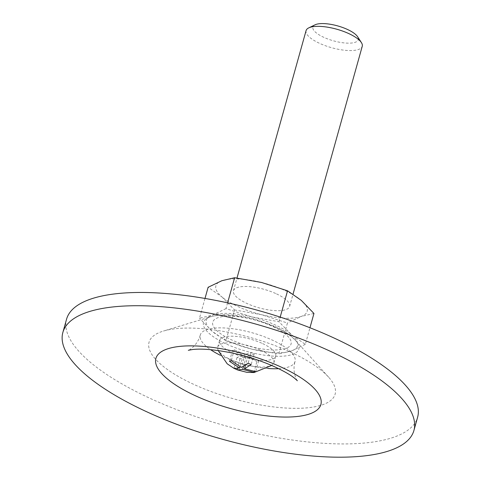 <?xml version="1.0" encoding="UTF-8"?>
<svg xmlns="http://www.w3.org/2000/svg" width="481" height="481" viewBox="0 0 481 481"><rect width="100%" height="100%" fill="white"/><g stroke="black" fill="none" stroke-linecap="round" stroke-linejoin="round"><path stroke-width="0.36" stroke-dasharray="2.4 1.8" d="M234.524 309.932L261.484 314.688L287.446 323.016L278.818 353.92L251.858 349.164L225.896 340.837L234.524 309.932L221.819 296.819A47.385 15.59 -164.4 0 0 261.484 314.688A47.385 15.59 -164.4 0 0 301.196 316.45L287.446 323.016M259.926 349.843A29.161 9.596 -164.4 0 0 217.713 347.102A29.161 9.596 -164.4 0 0 217.755 349.074A29.161 9.596 -164.4 0 0 234.914 361.405A29.161 9.596 -164.4 0 0 272.823 364.448A29.161 9.596 -164.4 0 0 273.881 362.782A29.161 9.596 -164.4 0 0 259.926 349.843M256.932 361.417L246.254 356.607L240.073 358.838L237.025 357.467L243.206 355.237L232.521 350.427L234.289 349.789L244.967 354.599L251.148 352.369L254.202 353.745L248.022 355.97L258.7 360.78L256.932 361.417L254.094 371.597M246.254 356.607L243.47 366.576M258.7 360.78L255.658 371.669M248.022 355.97L245.376 365.452M313.955 313.456L301.196 316.45A47.385 15.59 -164.4 0 0 301.244 300.342A47.385 15.59 -164.4 0 0 261.58 282.479A47.385 15.59 -164.4 0 0 221.867 280.718A47.385 15.59 -164.4 0 0 221.819 296.819L208.117 287.283M227.609 302.844L225.992 308.628L251.954 316.955L278.914 321.711L291.618 334.824L305.327 344.36L309.962 327.747M305.327 344.36L291.57 350.926L278.818 353.92M278.914 321.711L280.201 317.087M225.992 308.628L212.241 315.193L199.483 318.188L204.996 298.442M254.202 353.745L251.16 364.628M251.148 352.369L248.112 363.257M244.967 354.599L241.396 367.394M234.289 349.789L231.253 360.678M232.521 350.427L229.485 361.315M243.206 355.237L239.977 366.781M237.025 357.467L233.982 368.35M240.073 358.838L237.307 368.747M275.661 293.488A29.161 9.596 -164.4 0 0 233.447 290.74A29.161 9.596 -164.4 0 0 258.952 307.822A29.161 9.596 -164.4 0 0 289.616 306.427A29.161 9.596 -164.4 0 0 275.661 293.488M306.078 30.616A29.161 9.596 -164.4 0 0 331.583 47.697A29.161 9.596 -164.4 0 0 362.247 46.296M315.031 24.826A23.569 7.756 -164.4 0 0 333.495 40.837A23.569 7.756 -164.4 0 0 357.587 36.706M225.896 340.837L212.193 331.301L199.483 318.188M261.772 343.212A29.161 9.596 -164.4 0 0 219.564 340.47A29.161 9.596 -164.4 0 0 245.07 357.551A29.161 9.596 -164.4 0 0 275.733 356.15A29.161 9.596 -164.4 0 0 261.772 343.212M278.631 368.662A49.206 16.186 -164.4 0 0 295.039 361.544A49.206 16.186 -164.4 0 0 271.488 339.712A49.206 16.186 -164.4 0 0 200.258 335.077A49.206 16.186 -164.4 0 0 210.6 349.669M220.268 355.243A49.206 16.186 -164.4 0 0 267.478 368.422M66.564 319.192A182.245 59.957 -164.4 0 0 225.974 425.95A182.245 59.957 -164.4 0 0 417.622 417.207M288.889 351.322A96.591 31.776 -164.4 0 0 163.432 331.054A96.591 31.776 -164.4 0 0 233.55 398.809A96.591 31.776 -164.4 0 0 328.625 377.182A96.591 31.776 -164.4 0 0 288.889 351.322M271.609 325.956A40.663 13.378 -164.4 0 0 212.578 323.334A40.663 13.378 -164.4 0 0 271.537 349.891A40.663 13.378 -164.4 0 0 271.609 325.956M251.954 316.955A47.385 15.59 -164.4 0 0 212.241 315.193A47.385 15.59 -164.4 0 0 212.193 331.301A47.385 15.59 -164.4 0 0 251.858 349.164A47.385 15.59 -164.4 0 0 291.57 350.926A47.385 15.59 -164.4 0 0 291.618 334.824A47.385 15.59 -164.4 0 0 251.954 316.955M275.12 327.104A49.465 16.276 -164.4 0 0 210.87 316.726A49.465 16.276 -164.4 0 0 246.777 351.425A49.465 16.276 -164.4 0 0 295.466 340.35A49.465 16.276 -164.4 0 0 275.12 327.104M217.755 349.068L218.212 350.541M271.669 365.47L272.823 364.448M289.616 306.427L293.037 294.168M233.447 290.74L237.001 278.012M273.881 362.782L275.733 356.15M217.713 347.102L219.564 340.47M297.372 380.754C297.402 381.577 291.823 372.294 295.039 361.544M200.258 335.077C197.408 345.983 187.843 350.992 188.311 350.3M328.625 377.182L295.466 340.35L291.462 336.496C286.682 332.539 280.826 329.016 273.893 325.92L254.924 319.174C245.731 316.672 236.965 315.247 228.643 314.899C222.096 314.598 216.173 315.205 210.87 316.726L163.432 331.054"/><path stroke-width="0.72" d="M237.037 369.727L233.982 368.35L239.628 368.031L229.485 361.315L231.253 360.678L241.396 367.394L248.112 363.257L251.16 364.628L244.45 368.771L255.658 371.669L253.896 372.306L242.683 369.408L237.398 369.889L237.037 369.727L237.307 368.747M218.212 350.541L227.176 363.792L233.982 368.35M254.094 371.597L253.896 372.306M243.47 366.576L242.683 369.408M245.376 365.452L244.45 368.771M309.962 327.747L313.955 313.456L301.244 300.342L287.542 290.807L261.58 282.479L234.62 277.723L221.867 280.718L208.117 287.283L204.996 298.442M227.609 302.844L234.62 277.723M280.201 317.087L287.542 290.807M239.977 366.781L239.628 368.031M293.037 294.168L362.247 46.296A29.161 9.596 -164.4 0 0 361.387 42.587A29.161 9.596 -164.4 0 0 348.286 33.357A29.161 9.596 -164.4 0 0 308.736 27.886A29.161 9.596 -164.4 0 0 306.078 30.616L237.001 278.012M361.387 42.587L357.587 36.706A23.569 7.756 -164.4 0 0 346.999 29.251A23.569 7.756 -164.4 0 0 315.031 24.826L308.736 27.886M210.6 349.669A49.206 16.186 -164.4 0 0 220.268 355.243M267.478 368.422A49.206 16.186 -164.4 0 0 278.631 368.662M326.683 349.609A182.245 59.957 -164.4 0 0 62.861 332.455A182.245 59.957 -164.4 0 0 222.27 439.207A182.245 59.957 -164.4 0 0 413.925 430.471A182.245 59.957 -164.4 0 0 326.683 349.609M413.925 430.471L417.622 417.207A182.245 59.957 -164.4 0 0 330.387 336.351A182.245 59.957 -164.4 0 0 66.564 319.192L62.861 332.455M279.888 366.492A85.654 28.181 -164.4 0 0 155.543 360.978A85.654 28.181 -164.4 0 0 279.744 416.919A85.654 28.181 -164.4 0 0 279.888 366.492M237.398 369.889L246.819 372.318L253.956 372.541L271.669 365.47M188.311 350.3L192.448 349.543C201.575 348.418 214.839 349.579 232.239 353.024C247.36 356.313 261.339 360.828 274.176 366.57C283.754 371.019 290.614 374.958 294.769 378.385L297.372 380.754"/></g></svg>
